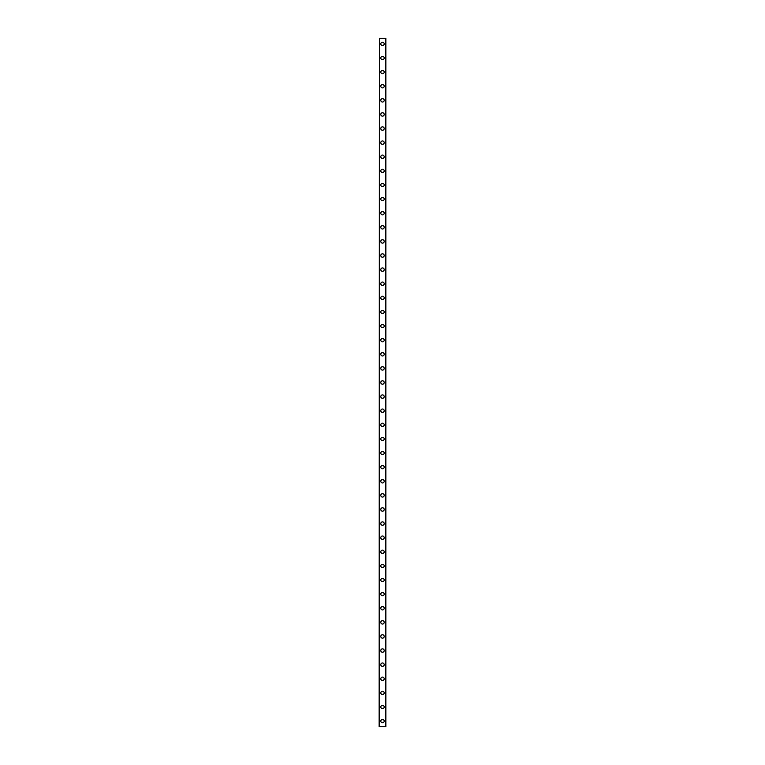 <?xml version="1.0" encoding="UTF-8"?>
<svg xmlns="http://www.w3.org/2000/svg" width="765" height="765" viewBox="0 0 765 765"><rect width="100%" height="100%" fill="white"/><g stroke="black" fill="none" stroke-linecap="round" stroke-linejoin="round"><path stroke-width="1.15" d="M380.807 721.108A1.693 1.693 0 0 1 382.5 719.416A1.693 1.693 0 0 1 384.193 721.108A1.693 1.693 0 0 1 382.5 722.801A1.693 1.693 0 0 1 380.807 721.108M380.807 706.994A1.693 1.693 0 0 1 382.5 705.301A1.693 1.693 0 0 1 384.193 706.994A1.693 1.693 0 0 1 382.5 708.686A1.693 1.693 0 0 1 380.807 706.994M380.807 692.889A1.693 1.693 0 0 1 382.5 691.197A1.693 1.693 0 0 1 384.193 692.889A1.693 1.693 0 0 1 382.5 694.582A1.693 1.693 0 0 1 380.807 692.889M380.807 678.785A1.693 1.693 0 0 1 382.5 677.092A1.693 1.693 0 0 1 384.193 678.785A1.693 1.693 0 0 1 382.5 680.477A1.693 1.693 0 0 1 380.807 678.785M380.807 664.67A1.693 1.693 0 0 1 382.5 662.978A1.693 1.693 0 0 1 384.193 664.67A1.693 1.693 0 0 1 382.5 666.363A1.693 1.693 0 0 1 380.807 664.67M380.807 650.566A1.693 1.693 0 0 1 382.5 648.873A1.693 1.693 0 0 1 384.193 650.566A1.693 1.693 0 0 1 382.5 652.258A1.693 1.693 0 0 1 380.807 650.566M380.807 636.451A1.693 1.693 0 0 1 382.5 634.759A1.693 1.693 0 0 1 384.193 636.451A1.693 1.693 0 0 1 382.5 638.144A1.693 1.693 0 0 1 380.807 636.451M380.807 622.347A1.693 1.693 0 0 1 382.5 620.654A1.693 1.693 0 0 1 384.193 622.347A1.693 1.693 0 0 1 382.5 624.039A1.693 1.693 0 0 1 380.807 622.347M380.807 608.242A1.693 1.693 0 0 1 382.5 606.549A1.693 1.693 0 0 1 384.193 608.242A1.693 1.693 0 0 1 382.5 609.935A1.693 1.693 0 0 1 380.807 608.242M380.807 594.128A1.693 1.693 0 0 1 382.5 592.435A1.693 1.693 0 0 1 384.193 594.128A1.693 1.693 0 0 1 382.5 595.82A1.693 1.693 0 0 1 380.807 594.128M380.807 580.023A1.693 1.693 0 0 1 382.5 578.33A1.693 1.693 0 0 1 384.193 580.023A1.693 1.693 0 0 1 382.5 581.716A1.693 1.693 0 0 1 380.807 580.023M380.807 565.909A1.693 1.693 0 0 1 382.5 564.216A1.693 1.693 0 0 1 384.193 565.909A1.693 1.693 0 0 1 382.5 567.601A1.693 1.693 0 0 1 380.807 565.909M380.807 551.804A1.693 1.693 0 0 1 382.5 550.111A1.693 1.693 0 0 1 384.193 551.804A1.693 1.693 0 0 1 382.5 553.497A1.693 1.693 0 0 1 380.807 551.804M380.807 537.699A1.693 1.693 0 0 1 382.5 535.997A1.693 1.693 0 0 1 384.193 537.699A1.693 1.693 0 0 1 382.5 539.392A1.693 1.693 0 0 1 380.807 537.699M380.807 523.585A1.693 1.693 0 0 1 382.5 521.893A1.693 1.693 0 0 1 384.193 523.585A1.693 1.693 0 0 1 382.5 525.278A1.693 1.693 0 0 1 380.807 523.585M380.807 509.48A1.693 1.693 0 0 1 382.5 507.788A1.693 1.693 0 0 1 384.193 509.48A1.693 1.693 0 0 1 382.5 511.173A1.693 1.693 0 0 1 380.807 509.48M380.807 495.366A1.693 1.693 0 0 1 382.5 493.674A1.693 1.693 0 0 1 384.193 495.366A1.693 1.693 0 0 1 382.5 497.059A1.693 1.693 0 0 1 380.807 495.366M380.807 481.262A1.693 1.693 0 0 1 382.5 479.569A1.693 1.693 0 0 1 384.193 481.262A1.693 1.693 0 0 1 382.5 482.954A1.693 1.693 0 0 1 380.807 481.262M380.807 467.147A1.693 1.693 0 0 1 382.5 465.455A1.693 1.693 0 0 1 384.193 467.147A1.693 1.693 0 0 1 382.5 468.849A1.693 1.693 0 0 1 380.807 467.147M380.807 453.043A1.693 1.693 0 0 1 382.5 451.35A1.693 1.693 0 0 1 384.193 453.043A1.693 1.693 0 0 1 382.5 454.735A1.693 1.693 0 0 1 380.807 453.043M380.807 438.938A1.693 1.693 0 0 1 382.5 437.245A1.693 1.693 0 0 1 384.193 438.938A1.693 1.693 0 0 1 382.5 440.63A1.693 1.693 0 0 1 380.807 438.938M380.807 424.824A1.693 1.693 0 0 1 382.5 423.131A1.693 1.693 0 0 1 384.193 424.824A1.693 1.693 0 0 1 382.5 426.516A1.693 1.693 0 0 1 380.807 424.824M380.807 410.719A1.693 1.693 0 0 1 382.5 409.026A1.693 1.693 0 0 1 384.193 410.719A1.693 1.693 0 0 1 382.5 412.411A1.693 1.693 0 0 1 380.807 410.719M380.807 396.605A1.693 1.693 0 0 1 382.5 394.912A1.693 1.693 0 0 1 384.193 396.605A1.693 1.693 0 0 1 382.5 398.297A1.693 1.693 0 0 1 380.807 396.605M380.807 382.5A1.693 1.693 0 0 1 382.5 380.807A1.693 1.693 0 0 1 384.193 382.5A1.693 1.693 0 0 1 382.5 384.193A1.693 1.693 0 0 1 380.807 382.5M380.807 368.395A1.693 1.693 0 0 1 382.5 366.703A1.693 1.693 0 0 1 384.193 368.395A1.693 1.693 0 0 1 382.5 370.088A1.693 1.693 0 0 1 380.807 368.395M380.807 354.281A1.693 1.693 0 0 1 382.5 352.589A1.693 1.693 0 0 1 384.193 354.281A1.693 1.693 0 0 1 382.5 355.974A1.693 1.693 0 0 1 380.807 354.281M380.807 340.176A1.693 1.693 0 0 1 382.5 338.484A1.693 1.693 0 0 1 384.193 340.176A1.693 1.693 0 0 1 382.5 341.869A1.693 1.693 0 0 1 380.807 340.176M380.807 326.062A1.693 1.693 0 0 1 382.5 324.37A1.693 1.693 0 0 1 384.193 326.062A1.693 1.693 0 0 1 382.5 327.755A1.693 1.693 0 0 1 380.807 326.062M380.807 311.957A1.693 1.693 0 0 1 382.5 310.265A1.693 1.693 0 0 1 384.193 311.957A1.693 1.693 0 0 1 382.5 313.65A1.693 1.693 0 0 1 380.807 311.957M380.807 297.853A1.693 1.693 0 0 1 382.5 296.151A1.693 1.693 0 0 1 384.193 297.853A1.693 1.693 0 0 1 382.5 299.545A1.693 1.693 0 0 1 380.807 297.853M380.807 283.739A1.693 1.693 0 0 1 382.5 282.046A1.693 1.693 0 0 1 384.193 283.739A1.693 1.693 0 0 1 382.5 285.431A1.693 1.693 0 0 1 380.807 283.739M380.807 269.634A1.693 1.693 0 0 1 382.5 267.941A1.693 1.693 0 0 1 384.193 269.634A1.693 1.693 0 0 1 382.5 271.326A1.693 1.693 0 0 1 380.807 269.634M380.807 255.52A1.693 1.693 0 0 1 382.5 253.827A1.693 1.693 0 0 1 384.193 255.52A1.693 1.693 0 0 1 382.5 257.212A1.693 1.693 0 0 1 380.807 255.52M380.807 241.415A1.693 1.693 0 0 1 382.5 239.722A1.693 1.693 0 0 1 384.193 241.415A1.693 1.693 0 0 1 382.5 243.107A1.693 1.693 0 0 1 380.807 241.415M380.807 227.301A1.693 1.693 0 0 1 382.5 225.608A1.693 1.693 0 0 1 384.193 227.301A1.693 1.693 0 0 1 382.5 229.003A1.693 1.693 0 0 1 380.807 227.301M380.807 213.196A1.693 1.693 0 0 1 382.5 211.503A1.693 1.693 0 0 1 384.193 213.196A1.693 1.693 0 0 1 382.5 214.889A1.693 1.693 0 0 1 380.807 213.196M380.807 199.091A1.693 1.693 0 0 1 382.5 197.399A1.693 1.693 0 0 1 384.193 199.091A1.693 1.693 0 0 1 382.5 200.784A1.693 1.693 0 0 1 380.807 199.091M380.807 184.977A1.693 1.693 0 0 1 382.5 183.284A1.693 1.693 0 0 1 384.193 184.977A1.693 1.693 0 0 1 382.5 186.67A1.693 1.693 0 0 1 380.807 184.977M380.807 170.872A1.693 1.693 0 0 1 382.5 169.18A1.693 1.693 0 0 1 384.193 170.872A1.693 1.693 0 0 1 382.5 172.565A1.693 1.693 0 0 1 380.807 170.872M380.807 156.758A1.693 1.693 0 0 1 382.5 155.066A1.693 1.693 0 0 1 384.193 156.758A1.693 1.693 0 0 1 382.5 158.451A1.693 1.693 0 0 1 380.807 156.758M380.807 142.653A1.693 1.693 0 0 1 382.5 140.961A1.693 1.693 0 0 1 384.193 142.653A1.693 1.693 0 0 1 382.5 144.346A1.693 1.693 0 0 1 380.807 142.653M380.807 128.549A1.693 1.693 0 0 1 382.5 126.856A1.693 1.693 0 0 1 384.193 128.549A1.693 1.693 0 0 1 382.5 130.241A1.693 1.693 0 0 1 380.807 128.549M380.807 114.434A1.693 1.693 0 0 1 382.5 112.742A1.693 1.693 0 0 1 384.193 114.434A1.693 1.693 0 0 1 382.5 116.127A1.693 1.693 0 0 1 380.807 114.434M380.807 100.33A1.693 1.693 0 0 1 382.5 98.637A1.693 1.693 0 0 1 384.193 100.33A1.693 1.693 0 0 1 382.5 102.022A1.693 1.693 0 0 1 380.807 100.33M380.807 86.216A1.693 1.693 0 0 1 382.5 84.523A1.693 1.693 0 0 1 384.193 86.216A1.693 1.693 0 0 1 382.5 87.908A1.693 1.693 0 0 1 380.807 86.216M380.807 72.111A1.693 1.693 0 0 1 382.5 70.418A1.693 1.693 0 0 1 384.193 72.111A1.693 1.693 0 0 1 382.5 73.803A1.693 1.693 0 0 1 380.807 72.111M380.807 58.006A1.693 1.693 0 0 1 382.5 56.314A1.693 1.693 0 0 1 384.193 58.006A1.693 1.693 0 0 1 382.5 59.699A1.693 1.693 0 0 1 380.807 58.006M380.807 43.892A1.693 1.693 0 0 1 382.5 42.199A1.693 1.693 0 0 1 384.193 43.892A1.693 1.693 0 0 1 382.5 45.584A1.693 1.693 0 0 1 380.807 43.892M379.392 38.25L379.115 726.75L385.885 726.75L385.885 38.25L379.392 38.25L379.392 726.75M385.608 38.25L385.608 726.75"/></g></svg>
